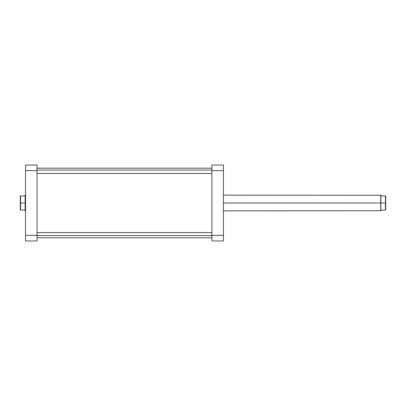 <?xml version="1.0" encoding="UTF-8"?>
<svg xmlns="http://www.w3.org/2000/svg" width="406" height="406" viewBox="0 0 406 406"><rect width="100%" height="100%" fill="white"/><g stroke="black" fill="none" stroke-linecap="round" stroke-linejoin="round"><path stroke-width="0.61" d="M223.417 240.956L223.417 165.044L211.902 165.044L211.902 240.956L223.417 240.956L211.902 240.956L211.902 235.338L223.417 235.338L223.417 170.662L211.902 170.662L211.902 235.338L223.417 235.338L223.417 240.956M223.417 170.662L223.417 165.044L211.902 165.044L211.902 170.662L223.417 170.662M25.537 165.044L25.537 240.956L37.053 240.956L37.053 165.044L25.537 165.044L25.537 170.662L37.053 170.662L37.053 235.338L25.537 235.338L25.537 170.662L37.053 170.662L37.053 165.044L25.537 165.044M37.053 240.956L25.537 240.956L25.537 235.338L37.053 235.338L37.053 240.956M380.726 203L223.417 203L380.726 203L380.726 210.851L380.726 203L385.436 203L385.436 195.931L381.513 195.931L380.858 195.281L380.726 203L380.726 195.149L380.726 203M380.899 210.678L381.513 210.069L385.436 210.069L385.436 203L380.858 203L380.858 210.719L380.899 195.322M25.273 203L25.537 203L25.273 203L25.273 195.149L25.273 203L20.564 203L20.564 210.069L24.487 210.069L25.142 210.719L25.273 203L25.273 210.851L25.273 203M25.101 195.322L24.487 195.931L25.142 195.281L24.487 195.931L20.564 195.931L20.564 203L25.142 203L25.142 195.281L25.142 210.719L24.771 210.354L25.101 210.678M24.487 195.931L20.3 195.931L20.3 210.069L24.487 210.069L24.771 210.354M20.3 195.931L20.3 210.069L20.564 210.069L20.564 195.931L20.3 195.931M381.513 210.069L381.021 210.557L381.513 210.069L385.7 210.069L385.7 195.931L381.513 195.931L381.229 195.646M385.436 203L385.436 210.069L385.7 210.069L385.7 195.931L385.436 195.931L385.436 203M211.902 170.089L37.053 170.089L211.902 170.089M211.902 235.581L37.053 235.581L211.902 235.581M380.858 210.719L223.417 210.851M25.142 195.281L25.537 195.149M25.537 210.851L25.142 210.719M223.417 195.149L380.858 195.281M37.053 173.423L211.902 173.423M37.053 168.185L211.902 168.185M37.053 237.814L211.902 237.814M37.053 232.577L211.902 232.577"/></g></svg>
